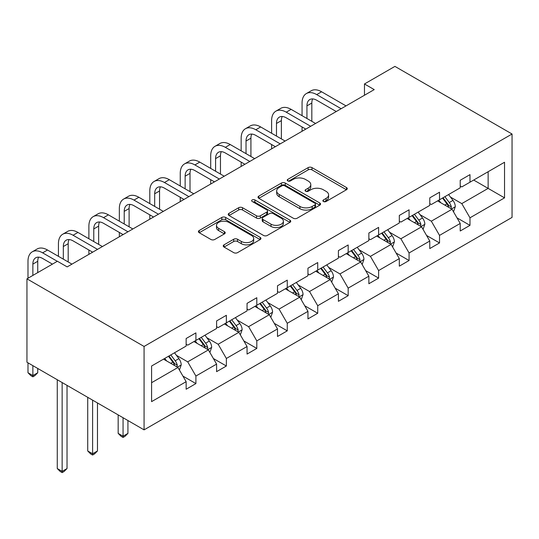 <?xml version="1.0" encoding="UTF-8"?>
<svg xmlns="http://www.w3.org/2000/svg" width="539" height="539" viewBox="0 0 539 539"><rect width="100%" height="100%" fill="white"/><g stroke="black" fill="none" stroke-linecap="round" stroke-linejoin="round"><path stroke-width="0.81" d="M323.434 201.498A1.9 1.098 0 0 0 326.115 201.498L346.476 189.741A2.708 1.563 0 0 0 347.271 188.637A2.708 1.563 0 0 0 346.476 187.532L311.987 167.616A2.708 1.563 0 0 0 308.153 167.616L287.792 179.372A1.9 1.098 0 0 0 287.24 180.147A1.9 1.098 0 0 0 287.792 180.922A1.9 1.098 0 0 0 290.474 180.922L293.108 179.399A8.671 5.006 0 0 1 305.37 179.399L308.247 181.057A8.671 5.006 0 0 1 310.787 184.601A8.671 5.006 0 0 1 308.247 188.138L305.613 189.661A1.9 1.098 0 0 0 305.061 190.435A1.9 1.098 0 0 0 305.613 191.21A1.9 1.098 0 0 0 308.295 191.21L310.929 189.688A8.671 5.006 0 0 1 323.191 189.688L326.068 191.345A8.671 5.006 0 0 1 328.608 194.889A8.671 5.006 0 0 1 326.068 198.426L323.434 199.949A1.9 1.098 0 0 0 322.874 200.724A1.9 1.098 0 0 0 323.434 201.498L323.434 199.949M224.035 244.834A2.708 1.563 0 0 0 223.24 245.939A2.708 1.563 0 0 0 224.035 247.051L233.71 252.636A2.708 1.563 0 0 0 237.544 252.636L260.155 239.579A2.708 1.563 0 0 0 260.943 238.474A2.708 1.563 0 0 0 260.155 237.369L225.666 217.453A2.708 1.563 0 0 0 221.832 217.453L199.221 230.51A2.708 1.563 0 0 0 198.426 231.615A2.708 1.563 0 0 0 199.221 232.72L210.911 239.471A2.708 1.563 0 0 0 214.738 239.471L224.419 233.886A2.708 1.563 0 0 0 225.208 232.774A2.708 1.563 0 0 0 224.419 231.669L218.618 228.327A7.25 4.184 0 0 1 216.496 225.363A7.25 4.184 0 0 1 220.97 221.495A7.25 4.184 0 0 1 228.873 222.405L251.578 235.516A7.25 4.184 0 0 1 253.701 238.474A7.25 4.184 0 0 1 249.227 242.341A7.25 4.184 0 0 1 241.324 241.432L237.544 239.249A2.708 1.563 0 0 0 233.71 239.249L224.035 244.834L224.035 247.051M512.05 134.009L394.925 66.391L364.472 83.969L374.228 89.609L67.166 266.893L57.404 261.253L26.95 278.838L144.075 346.456L512.05 134.009L512.05 217.412L144.075 429.859L144.075 346.456M293.304 218.228A2.708 1.563 0 0 0 297.137 218.228L319.742 205.177A2.708 1.563 0 0 0 320.537 204.072A2.708 1.563 0 0 0 319.742 202.96L285.252 183.051A2.708 1.563 0 0 0 281.425 183.051L258.814 196.102A2.708 1.563 0 0 0 258.019 197.213A2.708 1.563 0 0 0 258.814 198.318L293.304 218.228M252.959 201.909A1.9 1.098 0 0 1 254.886 202.172L254.886 199.922L289.948 220.168A2.708 1.563 0 0 1 290.743 221.273A2.708 1.563 0 0 1 289.948 222.378L267.337 235.435A2.708 1.563 0 0 1 263.504 235.435L229.014 215.519L229.014 213.309A2.708 1.563 0 0 0 228.219 214.414A2.708 1.563 0 0 0 229.014 215.519M229.014 213.309L238.689 207.717A2.708 1.563 0 0 1 242.523 207.717L256.51 215.795A2.708 1.563 0 0 0 260.344 215.795L266.765 212.09A2.708 1.563 0 0 0 267.56 210.985A2.708 1.563 0 0 0 266.765 209.88L252.198 201.471A1.9 1.098 0 0 1 251.646 200.697A1.9 1.098 0 0 1 252.818 199.686A1.9 1.098 0 0 1 254.886 199.922M151.594 366.015L186.144 346.065L186.144 338.512L195.906 332.88L195.906 340.432L216.597 328.48L216.597 320.934L226.36 315.295L226.36 322.848L247.051 310.902L247.051 303.349L256.813 297.717L256.813 305.263L277.504 293.317L277.504 285.764L287.267 280.132L287.267 287.685L307.958 275.739L307.958 268.186L317.72 262.554L317.72 270.1L338.411 258.154L338.411 250.601L348.167 244.969L348.167 252.522L368.865 240.576L368.865 233.023L378.621 227.384L378.621 234.937L399.318 222.991L399.318 215.438L409.074 209.806L409.074 217.358L429.772 205.406L429.772 197.86L439.528 192.221L439.528 199.774L460.218 187.828L460.218 180.275L469.981 174.643L469.981 182.195L504.538 162.246L504.538 197.86L469.981 217.81L469.981 225.356L460.218 230.995L460.218 223.442L439.528 235.388L439.528 242.941L429.772 248.573L429.772 241.027L409.074 252.973L409.074 260.526L399.318 266.158L399.318 258.605L378.621 270.551L378.621 278.104L368.865 283.736L368.865 276.19L348.167 288.136L348.167 295.689L338.411 301.321L338.411 293.768L317.72 305.714L317.72 313.267L307.958 318.906L307.958 311.353L287.267 323.299L287.267 330.852L277.504 336.484L277.504 328.931L256.813 340.877L256.813 348.43L247.051 354.069L247.051 346.516L226.36 358.462L226.36 366.015L216.597 371.647L216.597 364.094L195.906 376.047L195.906 383.593L186.144 389.232L186.144 381.679L151.594 401.629L151.594 366.015M193.952 341.558L208.398 349.899L187.707 361.844L176.408 355.322M187.707 361.844L195.906 376.047M208.398 349.899L216.597 364.094M186.144 344.259L187.707 345.162L195.906 340.432M224.406 323.973L238.851 332.314L218.16 344.259L206.861 337.737M218.16 344.259L226.36 358.462M238.851 332.314L247.051 346.516M216.597 326.681L218.16 327.584L226.36 322.848M254.859 306.395L269.305 314.736L248.614 326.681L237.315 320.159M248.614 326.681L256.813 340.877M269.305 314.736L277.504 328.931M247.051 309.096L248.614 309.999L256.813 305.263M285.313 288.81L299.758 297.151L279.067 309.096L267.768 302.574M279.067 309.096L287.267 323.299M299.758 297.151L307.958 311.353M277.504 291.518L279.067 292.414L287.267 287.685M315.766 271.232L330.212 279.573L309.521 291.518L298.222 284.99M309.521 291.518L317.72 305.714M330.212 279.573L338.411 293.768M307.958 273.933L309.521 274.836L317.72 270.1M346.22 253.647L360.665 261.988L339.974 273.933L328.675 267.411M339.974 273.933L348.167 288.136M360.665 261.988L368.865 276.19M338.411 256.355L339.974 257.251L348.167 252.522M376.673 236.069L391.119 244.403L370.421 256.355L359.122 249.826M370.421 256.355L378.621 270.551M391.119 244.403L399.318 258.605M368.865 238.77L370.421 239.673L378.621 234.937M407.127 218.484L421.572 226.825L400.875 238.77L389.576 232.248M400.875 238.77L409.074 252.973M421.572 226.825L429.772 241.027M399.318 221.185L400.875 222.088L409.074 217.358M437.574 200.899L452.026 209.24L431.328 221.185L420.029 214.663M431.328 221.185L439.528 235.388M452.026 209.24L460.218 223.442M429.772 203.607L431.328 204.51L439.528 199.774M473.693 180.053L488.139 188.394L461.782 203.607L450.483 197.085M461.782 203.607L469.981 217.81M504.538 197.86L488.139 188.394L488.139 171.712L504.538 162.246M26.95 278.838L26.95 362.235L144.075 429.859M364.472 83.969L364.472 95.241M460.218 186.022L461.782 186.925L469.981 182.195M151.594 382.697L177.944 367.477L163.499 359.136M177.944 367.477L186.144 381.679M456.998 217.864L469.981 225.356M426.544 235.449L439.528 242.941M396.098 253.027L409.074 260.526M365.644 270.612L378.621 278.104M335.191 288.19L348.167 295.689M304.737 305.775L317.72 313.267M274.284 323.353L287.267 330.852M243.83 340.938L256.813 348.43M213.377 358.516L226.36 366.015M182.923 376.101L195.906 383.593M324.188 201.768L326.068 200.683A8.671 5.006 0 0 0 328.608 197.139L328.608 194.889M310.787 184.601L310.787 186.851A8.671 5.006 0 0 1 308.247 190.395L306.374 191.48M346.436 189.762L311.987 169.873A2.708 1.563 0 0 0 308.153 169.873L288.554 181.192M319.708 205.197L285.252 185.301A2.708 1.563 0 0 0 281.425 185.301L258.848 198.339M314.951 204.847A1.9 1.098 0 0 0 315.51 204.072A1.9 1.098 0 0 0 314.951 203.297L284.68 185.814A1.9 1.098 0 0 0 281.998 185.814L279.215 187.417A8.671 5.006 0 0 0 276.675 190.961A8.671 5.006 0 0 0 279.215 194.498L299.913 206.45A8.671 5.006 0 0 0 312.175 206.45L314.951 204.847L314.951 207.097A1.9 1.098 0 0 0 315.51 206.322L315.51 204.072M276.675 190.961L276.675 193.211A8.671 5.006 0 0 0 279.215 196.755L279.215 194.498M314.951 207.097L312.175 208.701A8.671 5.006 0 0 1 299.913 208.701L279.215 196.755M229.055 215.539L238.689 209.974L238.689 207.717M267.56 210.985L267.56 213.235A2.708 1.563 0 0 1 266.765 214.347L260.344 218.052A2.708 1.563 0 0 1 256.51 218.052L242.523 209.974A2.708 1.563 0 0 0 238.689 209.974M254.886 202.172L289.915 222.398M271.029 224.177A7.25 4.184 0 0 0 278.926 225.08A7.25 4.184 0 0 0 283.399 221.219A7.25 4.184 0 0 0 281.277 218.255L273.28 213.639A2.708 1.563 0 0 0 269.446 213.639L263.025 217.345A2.708 1.563 0 0 0 262.23 218.45A2.708 1.563 0 0 0 263.025 219.555L271.029 224.177L271.029 226.427A7.25 4.184 0 0 0 278.926 227.337A7.25 4.184 0 0 0 283.399 223.469L283.399 221.219M262.23 218.45L262.23 220.707A2.708 1.563 0 0 0 263.025 221.812L263.025 219.555M271.029 226.427L263.025 221.812M253.701 238.474L253.701 240.731A7.25 4.184 0 0 1 249.227 244.591A7.25 4.184 0 0 1 241.324 243.689L237.544 241.506A2.708 1.563 0 0 0 233.71 241.506L224.069 247.071M216.496 225.363L216.496 227.62A7.25 4.184 0 0 0 218.618 230.577L218.618 228.327M224.379 233.906L218.618 230.577M260.115 239.599L225.666 219.71A2.708 1.563 0 0 0 221.832 219.71L199.255 232.74M453.508 211.814L455.3 206.626A7.317 4.224 -120 0 0 452.969 200.4L448.583 194.545M440.727 202.718L438.82 200.185M450.941 208.62L451.352 206.936A7.317 4.224 -120 0 0 449.256 202.536L444.877 196.688M443.045 197.746L447.869 204.187A3.726 2.149 60 0 1 448.542 205.319L451.352 206.936M442.532 198.042L446.912 203.89A7.317 4.224 60 0 1 448.738 207.347M302.062 115.676L302.062 103.05A20.704 11.952 60 0 1 306.347 93.57L311.232 90.754A20.704 11.952 60 0 1 321.581 91.778L346.025 105.893M306.347 93.57A20.704 11.952 60 0 1 316.703 94.601L341.14 108.71M336.262 111.526L316.703 100.234A13.805 7.97 -120 0 0 309.804 99.553A13.805 7.97 -120 0 0 306.94 105.866L306.94 118.492M312.687 98.913A13.805 7.97 -120 0 0 311.825 103.05L311.825 121.309M302.062 131.273L302.062 126.948M423.054 229.392L424.847 224.211A7.317 4.224 -120 0 0 422.515 217.978L418.129 212.13M410.273 220.303L408.373 217.763M420.487 226.198L420.898 224.52A7.317 4.224 -120 0 0 418.803 220.121L414.424 214.273M412.591 215.331L417.415 221.765A3.726 2.149 60 0 1 418.089 222.897L420.898 224.52M412.079 215.62L416.465 221.475A7.317 4.224 60 0 1 418.284 224.925M392.601 246.977L394.393 241.789A7.317 4.224 -120 0 0 392.062 235.563L387.676 229.708M379.82 237.881L377.92 235.348M390.034 243.783L390.445 242.105A7.317 4.224 -120 0 0 388.349 237.699L383.97 231.851M382.138 232.909L386.962 239.35A3.726 2.149 60 0 1 387.635 240.482L390.445 242.105M381.625 233.205L386.012 239.053A7.317 4.224 60 0 1 387.831 242.51M271.609 133.254L271.609 120.635A20.704 11.952 60 0 1 275.894 111.155L280.779 108.339A20.704 11.952 60 0 1 291.127 109.363L315.571 123.471M275.894 111.155A20.704 11.952 60 0 1 286.249 112.179L310.686 126.288M305.808 129.111L286.249 117.819A13.805 7.97 -120 0 0 279.35 117.131A13.805 7.97 -120 0 0 276.487 123.451L276.487 136.071M282.234 116.498A13.805 7.97 -120 0 0 281.371 120.635L281.371 138.894M271.609 148.852L271.609 144.526M241.155 150.839L241.155 138.213A20.704 11.952 60 0 1 245.44 128.74L250.325 125.917A20.704 11.952 60 0 1 260.674 126.948L285.118 141.056M245.44 128.74A20.704 11.952 60 0 1 255.796 129.764L280.24 143.873M275.355 146.689L255.796 135.397A13.805 7.97 -120 0 0 248.897 134.716A13.805 7.97 -120 0 0 246.033 141.036L246.033 153.655M251.78 134.076A13.805 7.97 -120 0 0 250.918 138.213L250.918 156.472M241.155 166.436L241.155 162.111M362.147 264.555L363.94 259.374A7.317 4.224 -120 0 0 361.608 253.141L357.222 247.293M349.366 255.466L347.466 252.926M359.58 261.361L359.991 259.683A7.317 4.224 -120 0 0 357.896 255.284L353.517 249.436M351.684 250.494L356.508 256.928A3.726 2.149 60 0 1 357.182 258.06L359.991 259.683M351.172 250.783L355.558 256.638A7.317 4.224 60 0 1 357.377 260.088M210.702 168.417L210.702 155.798A20.704 11.952 60 0 1 214.994 146.318L219.872 143.502A20.704 11.952 60 0 1 230.22 144.526L254.664 158.634M214.994 146.318A20.704 11.952 60 0 1 225.342 147.342L249.786 161.457M244.901 164.274L225.342 152.982A13.805 7.97 -120 0 0 218.443 152.294A13.805 7.97 -120 0 0 215.58 158.614L215.58 171.24M221.327 151.661A13.805 7.97 -120 0 0 220.464 155.798L220.464 174.057M210.702 184.015L210.702 179.689M331.694 282.14L333.486 276.952A7.317 4.224 -120 0 0 331.155 270.726L326.769 264.871M318.913 273.044L317.013 270.511M329.134 278.946L329.538 277.268A7.317 4.224 -120 0 0 327.442 272.869L323.063 267.014M321.231 268.072L326.055 274.513A3.726 2.149 60 0 1 326.728 275.645L329.538 277.268M320.718 268.368L325.105 274.216A7.317 4.224 60 0 1 326.924 277.673M180.248 186.002L180.248 173.376A20.704 11.952 60 0 1 184.54 163.903L189.418 161.08A20.704 11.952 60 0 1 199.774 162.111L224.211 176.219M184.54 163.903A20.704 11.952 60 0 1 194.889 164.927L219.333 179.036M214.448 181.852L194.889 170.56A13.805 7.97 -120 0 0 187.99 169.879A13.805 7.97 -120 0 0 185.133 176.199L185.133 188.818M190.873 169.239A13.805 7.97 -120 0 0 190.011 173.376L190.011 191.635M180.248 201.599L180.248 197.274M301.24 299.718L303.039 294.537A7.317 4.224 -120 0 0 300.701 288.304L296.322 282.456M288.459 290.629L286.559 288.089M298.68 296.524L299.084 294.846A7.317 4.224 -120 0 0 296.996 290.447L292.61 284.599M290.777 285.657L295.601 292.091A3.726 2.149 60 0 1 296.275 293.229L299.084 294.846M290.265 285.946L294.651 291.801A7.317 4.224 60 0 1 296.47 295.257M149.795 203.58L149.795 190.961A20.704 11.952 60 0 1 154.087 181.481L158.965 178.665A20.704 11.952 60 0 1 169.32 179.689L193.757 193.797M154.087 181.481A20.704 11.952 60 0 1 164.435 182.505L188.879 196.62M183.994 199.437L164.435 188.145A13.805 7.97 -120 0 0 157.536 187.457A13.805 7.97 -120 0 0 154.68 193.777L154.68 206.403M160.42 186.824A13.805 7.97 -120 0 0 159.557 190.961L159.557 209.22M149.795 219.184L149.795 214.852M270.787 317.303L272.586 312.115A7.317 4.224 -120 0 0 270.248 305.889L265.868 300.034M258.006 308.207L256.106 305.674M268.227 314.109L268.631 312.431A7.317 4.224 -120 0 0 266.542 308.032L262.156 302.177M260.324 303.235L265.148 309.676A3.726 2.149 60 0 1 265.828 310.808L268.631 312.431M259.811 303.531L264.198 309.379A7.317 4.224 60 0 1 266.023 312.836M119.341 221.165L119.341 208.546A20.704 11.952 60 0 1 123.633 199.066L128.511 196.25A20.704 11.952 60 0 1 138.867 197.274L163.304 211.382M123.633 199.066A20.704 11.952 60 0 1 133.982 200.09L158.426 214.199M153.541 217.015L133.982 205.723A13.805 7.97 -120 0 0 127.083 205.042A13.805 7.97 -120 0 0 124.226 211.362L124.226 223.981M129.966 204.402A13.805 7.97 -120 0 0 129.104 208.546L129.104 226.798M119.341 236.762L119.341 232.437M240.333 334.887L242.132 329.7A7.317 4.224 -120 0 0 239.794 323.467L235.415 317.619M227.552 325.792L225.652 323.252M237.773 331.694L238.184 330.009A7.317 4.224 -120 0 0 236.089 325.61L231.703 319.762M229.87 320.82L234.694 327.261A3.726 2.149 60 0 1 235.375 328.392L238.184 330.009M229.365 321.116L233.744 326.964A7.317 4.224 60 0 1 235.57 330.42M123.054 417.725L123.054 436.206L127.932 433.39L127.932 420.541M127.932 433.39L125.008 436.32L123.054 437.446L121.1 436.32L118.169 433.39L118.169 414.902M118.169 433.39L123.054 436.206L123.054 437.446M88.888 238.75L88.888 226.124A20.704 11.952 60 0 1 93.18 216.644L98.058 213.828A20.704 11.952 60 0 1 108.413 214.852L132.85 228.967M93.18 216.644A20.704 11.952 60 0 1 103.528 217.668L127.972 231.783M123.094 234.6L103.528 223.308A13.805 7.97 -120 0 0 96.629 222.62A13.805 7.97 -120 0 0 93.773 228.94L93.773 241.566M99.513 221.987A13.805 7.97 -120 0 0 98.65 226.124L98.65 244.383M88.888 254.347L88.888 250.015M209.88 352.466L211.679 347.284A7.317 4.224 -120 0 0 209.341 341.052L204.961 335.204M197.099 343.37L195.199 340.837M207.32 349.272L207.731 347.594A7.317 4.224 -120 0 0 205.635 343.195L201.249 337.34M199.417 338.398L204.241 344.839A3.726 2.149 60 0 1 204.921 345.971L207.731 347.594M198.911 338.694L203.291 344.549A7.317 4.224 60 0 1 205.116 347.999M92.6 400.14L92.6 453.791L97.478 450.975L97.478 402.956M97.478 450.975L94.554 453.905L92.6 455.031L90.646 453.905L87.722 450.975L87.722 397.324M87.722 450.975L92.6 453.791L92.6 455.031M58.434 256.328L58.434 243.709A20.704 11.952 60 0 1 62.726 234.229L67.604 231.413A20.704 11.952 60 0 1 77.96 232.437L102.397 246.545M62.726 234.229A20.704 11.952 60 0 1 73.082 235.253L97.519 249.362M92.641 252.185L73.082 240.886A13.805 7.97 -120 0 0 66.176 240.205A13.805 7.97 -120 0 0 63.319 246.525L63.319 259.144M69.059 239.565A13.805 7.97 -120 0 0 68.197 243.709L68.197 261.967M179.426 370.05L181.225 364.863A7.317 4.224 -120 0 0 178.887 358.63L174.508 352.782M166.645 360.955L164.745 358.422M176.866 366.857L177.277 365.172A7.317 4.224 -120 0 0 175.182 360.773L170.796 354.925M168.963 355.983L173.787 362.424A3.726 2.149 60 0 1 174.468 363.555L177.277 365.172M168.458 356.279L172.837 362.127A7.317 4.224 60 0 1 174.663 365.583M62.147 382.562L62.147 471.369L67.025 468.553L67.025 385.378M67.025 468.553L64.101 471.484L62.147 472.609L60.193 471.484L57.269 468.553L57.269 379.739M57.269 468.553L62.147 471.369L62.147 472.609M27.988 278.239L27.988 261.287A20.704 11.952 60 0 1 32.273 251.807L37.151 248.991A20.704 11.952 60 0 1 47.506 250.015L71.943 264.13M32.273 251.807A20.704 11.952 60 0 1 42.628 252.838L57.302 261.307M52.424 264.13L42.628 258.471A13.805 7.97 -120 0 0 35.722 257.79A13.805 7.97 -120 0 0 32.866 264.103L32.866 275.422M38.613 257.15A13.805 7.97 -120 0 0 37.743 261.287L37.743 272.606M32.866 365.651L32.866 375.575L37.743 372.752L37.743 368.474M37.743 372.752L34.819 375.683L32.866 376.815L30.912 375.683L27.988 372.752L27.988 362.835M27.988 372.752L32.866 375.575L32.866 376.815M326.068 200.683L326.068 198.426M305.613 191.21L305.613 189.661M308.247 190.395L308.247 188.138M287.792 180.922L287.792 179.372M308.153 169.873L308.153 167.616M311.987 169.873L311.987 167.616M346.476 189.741L346.476 187.532M258.814 198.318L258.814 196.102M281.425 185.301L281.425 183.051M285.252 185.301L285.252 183.051M319.742 205.177L319.742 202.96M299.913 208.701L299.913 206.45M312.175 208.701L312.175 206.45M242.523 209.974L242.523 207.717M256.51 218.052L256.51 215.795M260.344 218.052L260.344 215.795M266.765 214.347L266.765 212.09M289.948 222.378L289.948 220.168M233.71 241.506L233.71 239.249M237.544 241.506L237.544 239.249M241.324 243.689L241.324 241.432M224.419 233.886L224.419 231.669M199.221 232.72L199.221 230.51M221.832 219.71L221.832 217.453M225.666 219.71L225.666 217.453M260.155 239.579L260.155 237.369M451.493 208.937L455.253 206.767M449.256 202.536L452.969 200.4M444.837 205.089L446.912 203.89M321.581 91.778L316.703 94.601M311.825 103.05L306.94 105.866M421.04 226.521L424.799 224.352M418.803 220.121L422.515 217.978M414.383 222.674L416.465 221.475M390.586 244.1L394.346 241.93M388.349 237.699L392.062 235.563M383.93 240.253L386.012 239.053M291.127 109.363L286.249 112.179M281.371 120.635L276.487 123.451M260.674 126.948L255.796 129.764M250.918 138.213L246.033 141.036M360.14 261.684L363.892 259.515M357.896 255.284L361.608 253.141M353.476 257.837L355.558 256.638M230.22 144.526L225.342 147.342M220.464 155.798L215.58 158.614M329.686 279.263L333.439 277.093M327.442 272.869L331.155 270.726M323.023 275.422L325.105 274.216M199.774 162.111L194.889 164.927M190.011 173.376L185.133 176.199M299.233 296.848L302.985 294.678M296.996 290.447L300.701 288.304M292.569 293L294.651 291.801M169.32 179.689L164.435 182.505M159.557 190.961L154.68 193.777M268.779 314.426L272.539 312.256M266.542 308.032L270.248 305.889M262.116 310.585L264.198 309.379M138.867 197.274L133.982 200.09M129.104 208.546L124.226 211.362M238.326 332.011L242.085 329.841M236.089 325.61L239.794 323.467M231.662 328.163L233.744 326.964M108.413 214.852L103.528 217.668M98.65 226.124L93.773 228.94M207.872 349.595L211.632 347.426M205.635 343.195L209.341 341.052M201.209 345.748L203.291 344.549M77.96 232.437L73.082 235.253M68.197 243.709L63.319 246.525M177.419 367.174L181.178 365.004M175.182 360.773L178.887 358.63M170.755 363.326L172.837 362.127M47.506 250.015L42.628 252.838M37.743 261.287L32.866 264.103"/></g></svg>
